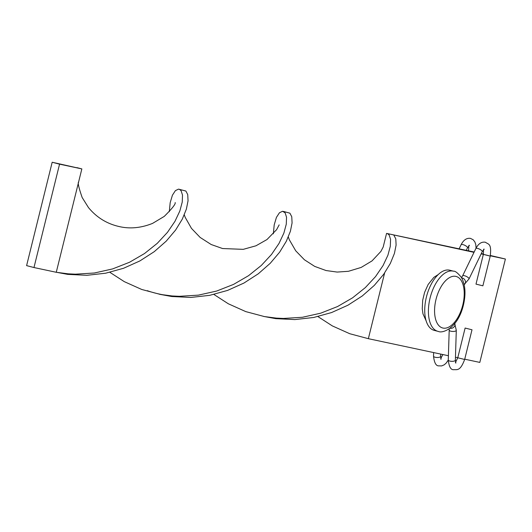<?xml version="1.0" encoding="UTF-8"?>
<svg xmlns="http://www.w3.org/2000/svg" width="532" height="532" viewBox="0 0 532 532"><rect width="100%" height="100%" fill="white"/><g stroke="black" fill="none" stroke-linecap="round" stroke-linejoin="round"><path stroke-width="0.8" d="M483.349 254.389L490.238 256.098L482.883 285.817L475.994 284.115L483.349 254.389L483.535 249.681M471.518 329.667L465.121 328.045L471.518 329.667M449.487 270.15A31.069 15.94 104.6 0 0 426.504 296.637A31.069 15.94 104.6 0 0 434.205 330.365L437.889 331.33A31.069 15.94 -75.4 0 1 430.189 297.594A31.069 15.94 -75.4 0 1 453.171 271.107A31.069 15.94 -75.4 0 1 453.523 271.194L449.839 270.236A31.069 15.94 104.6 0 0 449.487 270.15M384.623 272.956L368.357 338.685L448.403 355.722M455.459 357.218L457.779 357.717M464.729 359.193L479.817 362.405L505.4 259.031L490.311 255.819M383.22 246.928L386.565 233.395L474.005 252.348M481.161 253.87L483.362 254.343M490.384 255.486L505.4 259.031M387.675 233.634L474.158 252.035M481.314 253.558L483.435 254.01M393.939 235.317L395.788 238.868L396.107 245.066L394.418 253.445L390.342 263.426L383.658 274.326L374.289 285.405L362.319 295.932L347.968 305.195L331.609 312.543L313.734 317.471L294.908 319.579L275.769 318.648L263.586 316.414M169.309 211.683L170.18 202.705L172.415 195.217L175.4 190.636L178.506 189.126L185.881 191.041L187.73 194.599L188.049 200.797L186.353 209.176L182.283 219.157L175.6 230.05L166.23 241.136L154.253 251.663L139.903 260.919L123.55 268.274L105.675 273.202L86.849 275.31L67.704 274.379L54.796 271.972M368.357 338.685L349.777 333.73L332.34 325.91L317.917 316.58M273.342 233.814L274.213 224.837L276.44 217.355L279.433 212.773L282.539 211.264L285.112 212.813L286.542 217.229L286.283 224.165L283.875 233.109L279.007 243.457L271.486 254.489L261.292 265.475L248.544 275.682L233.521 284.414L216.637 291.057L198.396 295.134L179.404 296.311L172.208 295.965L160.298 294.415L141.718 289.461L124.282 281.641L109.858 272.311M33.975 267.536L59.557 164.162L81.848 168.91L52.183 162.247L26.6 265.621L33.975 267.536L56.266 272.284L81.848 168.91L76.907 167.627M283.416 211.417L289.907 213.179L291.762 216.737L292.081 222.928L290.386 231.314L286.309 241.289L279.632 252.188L270.263 263.274L258.286 273.8L243.935 283.057L227.583 290.412L209.701 295.333L190.875 297.441L171.736 296.51L159.553 294.282M387.442 233.555L389.138 234.945L390.574 239.367L390.308 246.303L387.908 255.247L383.04 265.588L375.519 276.627L365.324 287.613L352.576 297.82L337.554 306.545L320.663 313.195L302.429 317.272L283.436 318.449L276.241 318.103L264.324 316.553L245.744 311.599L228.308 303.772L213.891 294.449M179.384 189.279L181.08 190.675L182.509 195.098L182.25 202.027L179.849 210.978L174.975 221.319L167.46 232.351L157.259 243.343L144.511 253.545L129.495 262.276L112.604 268.919L94.37 273.002L75.371 274.18L68.176 273.827L56.266 272.284M59.557 164.162L52.183 162.247M490.238 256.098C491.761 243.204 488.389 244.501 485.463 242.273L485.204 242.206C481.427 241.668 478.301 243.782 475.841 248.57L462.627 275.835A3.551 1.104 25.9 0 1 464.502 275.716A3.551 1.104 25.9 0 1 467.774 277.258A3.551 1.104 25.9 0 1 469.018 278.934L464.143 284.553M461.743 278.017A3.551 2.713 59.6 0 1 462.541 278.103A3.551 2.713 59.6 0 1 465.34 281.049A3.551 2.713 59.6 0 1 464.343 284.434M475.841 248.57A3.551 1.104 25.9 0 1 477.716 248.444A3.551 1.104 25.9 0 1 480.988 249.987A3.551 1.104 25.9 0 1 482.231 251.663L469.018 278.934M455.552 362.292L457.766 357.763L464.655 359.472C460.187 371.369 457.188 369.481 453.623 369.7C450.803 369.893 449.015 366.661 448.27 359.991A3.551 1.23 1.8 0 0 449.846 361.068A3.551 1.23 1.8 0 0 453.47 361.235A3.551 1.23 1.8 0 0 455.365 360.211L455.864 363.063L455.412 362.824M450.059 328.217A3.551 2.773 -33.8 0 0 450.132 328.244A3.551 2.773 -33.8 0 0 453.922 327.027A3.551 2.773 -33.8 0 0 454.754 323.542M449.161 328.869L449.201 330.106A3.551 1.23 1.8 0 0 450.777 331.19A3.551 1.23 1.8 0 0 454.401 331.356A3.551 1.23 1.8 0 0 456.296 330.325L455.365 360.211M483.847 254.476L488.576 255.626M468.532 250.838L474.178 251.995M440.689 354.079L440.622 356.373A3.551 1.23 -178.2 0 1 438.727 357.398A3.551 1.23 -178.2 0 1 435.096 357.238A3.551 1.23 -178.2 0 1 433.52 356.154C434.272 362.824 436.054 366.063 438.88 365.863L441.666 365.916L444.273 364.786L446.308 362.957L448.27 360.031M466.265 250.353L467.482 247.832A3.551 1.104 -154.1 0 0 466.245 246.15A3.551 1.104 -154.1 0 0 462.973 244.607A3.551 1.104 -154.1 0 0 461.098 244.733C463.558 239.952 466.677 237.831 470.461 238.376L473.187 239.759L474.877 241.947L475.788 244.6L476.074 248.105M438.248 331.409A31.069 15.94 -75.4 0 1 437.889 331.33L438.388 331.443C442.311 333.577 457.473 328.676 463.226 305.827C466.052 294.396 465.453 284.939 461.424 277.471C457.793 272.976 455.159 270.888 453.523 271.194M455.791 276.374A26.627 13.666 104.6 0 0 436.021 299.37A26.627 13.666 104.6 0 0 442.996 328.064A26.627 13.666 104.6 0 0 462.774 305.062A26.627 13.666 104.6 0 0 455.791 276.374M462.627 275.835L461.51 277.611M483.728 249.156L484.187 249.149L482.231 251.663M426.159 320.889L422.973 313.873L422.255 308.773L422.694 300.234L424.609 292.347L428.16 284.46L433.873 277.338L438.195 274.592M457.766 357.763L465.121 328.045M464.655 359.472L472.01 329.754M449.201 330.106L448.27 359.991M454.627 323.33L456.296 330.325M468.599 250.559L468.792 245.844M440.809 358.455L442.857 354.538M467.482 247.832L469.443 245.319L468.985 245.319M433.633 352.576L433.52 356.154M440.669 358.994L441.114 359.233L440.622 356.373M461.098 244.733L459.109 248.83M279.167 224.87L276.627 229.638L266.958 239.56L255.978 245.791L243.257 249.348L222.569 248.537L211.177 244.514L200.138 237.432L191.48 228.394L185.209 217.375L184.285 214.848M172.208 295.965C160.897 295.154 149.938 291.722 147.317 290.665M383.2 247.008L380.899 251.417L372.034 260.893L361.168 267.43L348.46 271.293L337.155 272.071L326.063 270.542L314.718 266.406L304.41 259.769L295.719 250.798L289.348 239.786L288.317 236.979M78.616 181.897C77.599 182.596 78.789 187.809 82.181 197.545L88.445 207.54C96.405 217.202 106.373 223.473 118.337 226.353C129.356 229.106 140.774 228.122 152.578 223.387L164.228 216.418C172.082 208.637 175.733 204.029 175.181 202.579L175.134 202.739"/></g></svg>
